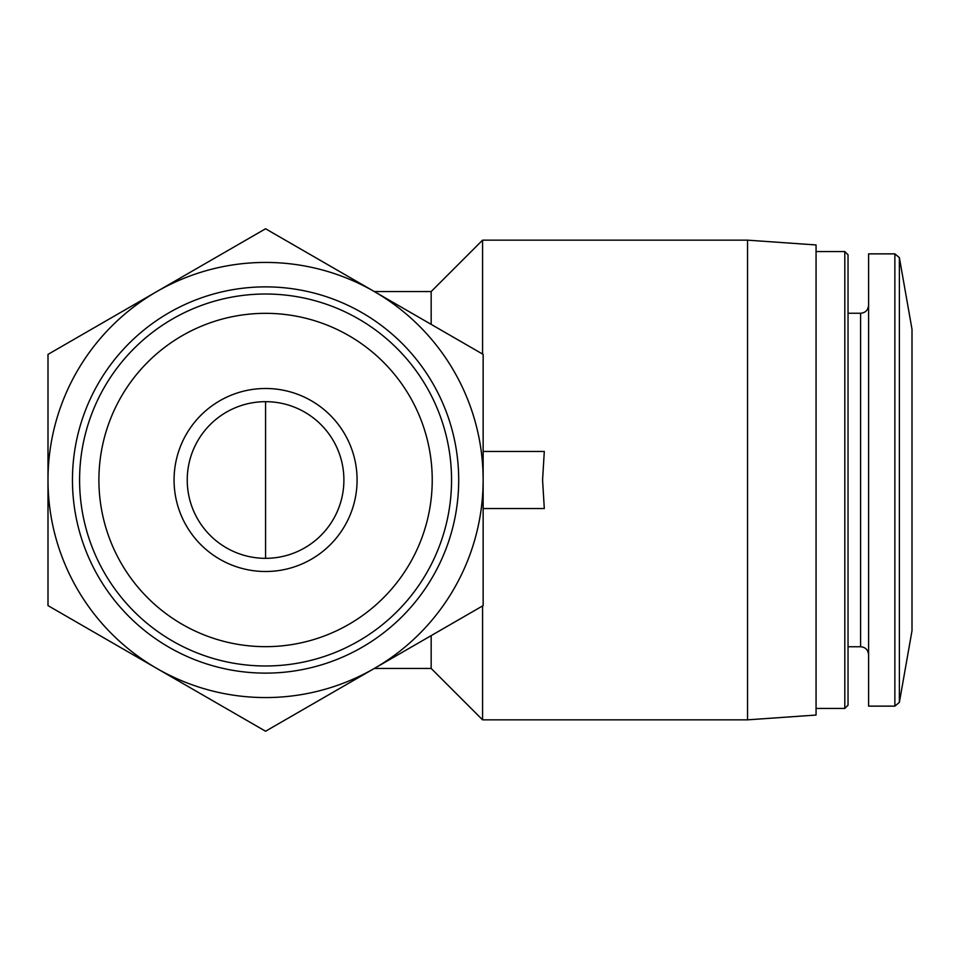 <?xml version="1.0" encoding="UTF-8"?>
<svg xmlns="http://www.w3.org/2000/svg" width="960" height="960" viewBox="0 0 960 960"><rect width="100%" height="100%" fill="white"/><g stroke="black" fill="none" stroke-linecap="round" stroke-linejoin="round"><path stroke-width="1.44" d="M483.144 451.452L544.296 451.452L542.58 480L544.296 508.548L483.144 508.548M48 605.616L48 354.384L156.78 291.576L265.572 228.768L483.144 354.384L483.144 605.616L265.572 731.232L48 605.616M357.084 480A91.512 91.512 0 0 0 219.816 400.752A91.512 91.512 0 0 0 219.816 559.248A91.512 91.512 0 0 0 357.084 480M432.228 480A166.656 166.656 0 0 0 182.244 335.664A166.656 166.656 0 0 0 182.244 624.336A166.656 166.656 0 0 0 432.228 480M451.548 480A185.976 185.976 0 0 0 172.584 318.936A185.976 185.976 0 0 0 172.584 641.064A185.976 185.976 0 0 0 451.548 480M458.7 480A193.14 193.14 0 0 0 169.008 312.744A193.14 193.14 0 0 0 169.008 647.256A193.14 193.14 0 0 0 458.7 480M374.352 668.424A217.572 217.572 0 0 0 374.352 291.576A217.572 217.572 0 0 0 48 480A217.572 217.572 0 0 0 374.352 668.424M431.172 635.616L431.172 668.448L482.568 719.844L747.54 719.844L747.54 240.156L482.568 240.156L482.568 354.06M374.316 291.552L431.172 291.552L431.172 324.384M482.568 605.94L482.568 719.844M747.54 240.156L816.06 244.956L816.06 715.044L747.54 719.844M816.06 251.58L844.812 251.58L844.812 708.42L816.06 708.42M844.812 251.58L848.04 254.808L848.04 705.192L844.812 708.42M894.876 253.86L868.596 253.86L868.596 706.14L894.876 706.14L899.376 702.36L899.376 257.64L894.876 253.86L894.876 706.14M899.376 257.64L912 329.244L912 630.756L899.376 702.36M343.896 480A78.324 78.324 0 0 0 226.404 412.164A78.324 78.324 0 0 0 226.404 547.836A78.324 78.324 0 0 0 343.896 480M848.04 313.248L860.604 313.248L860.604 646.752C865.416 647.172 868.08 649.836 868.596 654.744M265.572 558.324L265.572 401.676M374.316 668.448L431.172 668.448M431.172 291.552L482.568 240.156M848.04 646.752L860.604 646.752M860.604 313.248C865.416 312.828 868.08 310.164 868.596 305.256"/></g></svg>
